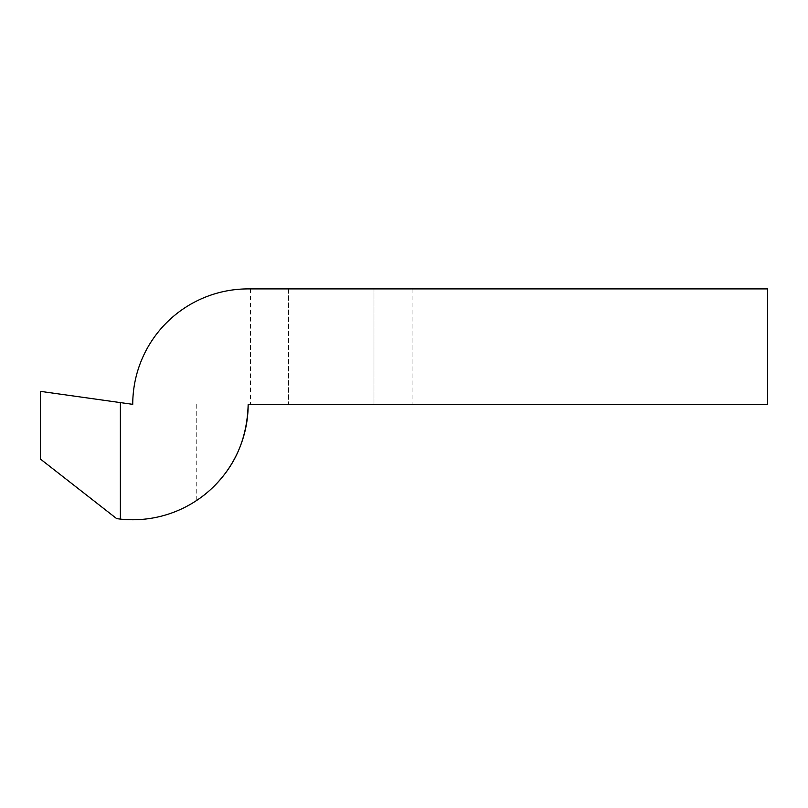 <?xml version="1.0" encoding="UTF-8"?>
<svg xmlns="http://www.w3.org/2000/svg" width="808" height="808" viewBox="0 0 808 808"><rect width="100%" height="100%" fill="white"/><g stroke="black" fill="none" stroke-linecap="round" stroke-linejoin="round"><path stroke-width="0.61" stroke-dasharray="4.04 3.03" d="M120.372 519.1A115.433 115.433 0 0 0 248.167 404.333L767.6 404.333L767.6 288.9L248.167 288.9A115.433 115.433 0 0 0 132.744 404.333L40.4 391.355L40.4 459.045L116.675 518.635L120.372 519.1L120.372 402.596M288.567 288.9L412.08 288.9L288.567 288.9L288.567 404.333L250.48 404.333L373.993 404.333L288.567 404.333L288.567 288.9M373.993 404.333L412.08 404.333L373.993 404.333L373.993 288.9L373.993 404.333M196.233 404.333L196.233 500.738M250.48 288.9L250.48 404.333M412.08 288.9L412.08 404.333"/><path stroke-width="1.21" d="M120.372 402.596L132.744 404.333A115.433 115.433 0 0 1 248.167 288.9L767.6 288.9L767.6 404.333L248.167 404.333C247.43 431.007 239.885 453.894 225.543 472.983C210.585 492.85 195.657 500.788 196.233 500.738C195.657 500.788 210.585 492.85 225.543 472.983C239.885 453.894 247.43 431.007 248.167 404.333C247.43 431.007 239.885 453.894 225.543 472.983C210.585 492.85 195.657 500.788 196.233 500.738C195.657 500.788 210.585 492.85 225.543 472.983C239.885 453.894 247.43 431.007 248.167 404.333A115.433 115.433 0 0 1 120.372 519.1L116.675 518.635L40.4 459.045L40.4 391.355L120.372 402.596L120.372 519.1"/></g></svg>
